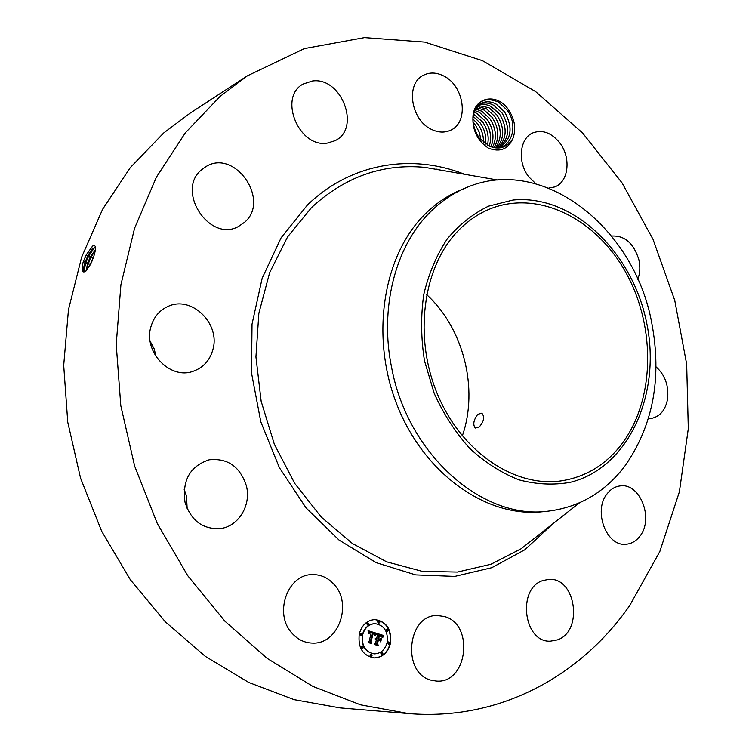 <?xml version="1.0" encoding="UTF-8"?>
<svg xmlns="http://www.w3.org/2000/svg" width="752" height="752" viewBox="0 0 752 752"><rect width="100%" height="100%" fill="white"/><g stroke="black" fill="none" stroke-linecap="round" stroke-linejoin="round"><path stroke-width="1.13" d="M220.054 96.444L247.38 75.83L304.381 48.589L364.485 37.6L424.692 42.084L482.427 60.649L535.603 91.584L582.565 132.972L622.036 182.868L653.018 239.324L674.751 300.396L686.661 364.156L688.296 428.64L679.385 491.817L659.833 551.507L629.781 605.435C580.967 675.841 499.648 721.149 408.543 713.573L360.556 704.84L312.888 686.416L267.11 658.348L224.857 621.143L187.756 575.722L157.271 523.467L134.655 466.118L120.809 405.742L116.212 344.519L120.922 284.679L134.561 228.307L156.369 177.228L185.283 132.907L220.054 96.444M408.543 713.573L340.073 707.905L294.154 699.67L248.715 682.449L205.249 656.327L165.28 621.772L130.303 579.66L101.68 531.25L80.558 478.131L67.755 422.173L63.704 365.359L68.46 309.711L81.658 257.128L102.601 209.291L130.322 167.583L163.635 133.029L189.833 113.345L247.38 75.83M426.6 294.577C463.608 328.389 478.827 388.605 462.32 435.944M184.165 489.336L186.496 495.953L187.154 508.596M150.184 341.333L154.132 348.749L156.181 356.852M82.917 262.946L83.256 261.931L82.917 262.946C81.291 270.908 82.325 273.587 86.019 270.974L91.49 262.448L93.85 256.225C96.453 247.737 96.012 244.372 92.543 246.111L86.123 254.994L83.237 261.912L86.236 254.994L92.825 245.913M512.845 138.697C507.948 149.357 499.807 152.506 488.396 148.153C477.576 140.784 472.425 130.472 472.923 117.237C473.487 97.111 496.593 92.327 508.22 109.322C514.857 119.136 516.398 128.93 512.845 138.697C507.064 147.589 499.366 150.109 489.731 146.264L490.981 146.734C494.534 137.729 493.34 128.714 487.409 119.681L479.353 112.33L474.738 110.469M292.406 633.645C273.559 614.525 287.067 574.66 311.798 574.631C320.418 574.312 327.816 577.545 333.982 584.332C352.895 603.894 338.372 644.661 312.4 643.092C304.71 642.866 298.046 639.717 292.406 633.645M246.365 485.792C251.506 505.194 238.412 526.804 219.866 528.628C202.514 529.267 190.895 520.469 185.02 502.233C182.059 480.265 190.096 466.127 209.122 459.81C227.659 457.912 240.067 466.569 246.365 485.792M212.854 349.708C209.808 360.462 203.275 367.643 193.245 371.253C170.253 380.089 143.012 351.804 150.973 326.622C153.822 316.949 159.574 310.181 168.232 306.337C191.788 295.263 220.693 323.886 212.854 349.708M244.738 222.169L238.337 226.568C209.488 242.699 175.432 190.754 201.583 169.745L205.869 166.653C234.84 148.351 270.607 200.201 244.738 222.169M327.43 143.059C299.061 148.37 277.883 97.196 303.169 84.017L312.475 80.99C341.784 76.751 361.233 128.818 334.931 140.746L327.43 143.059M431.686 129.476C410.836 120.348 405.262 83.66 423.376 75.294C429.636 72.117 436.357 72.324 443.539 75.896C464.529 85.681 469.314 122.548 450.504 130.265C444.648 132.907 438.378 132.643 431.686 129.476M535.828 183.742L528.656 176.692C517.122 162.075 519.641 137.954 533.055 132.813C542.756 129.447 551.695 132.85 559.864 143.04C571.388 157.911 568.568 182.247 554.572 186.966L548.828 188.075M611.649 236.043C624.545 235.338 633.588 243.122 638.768 259.384C640.431 266.565 640.102 273.183 637.781 279.255M656.035 366.835C665.153 375.088 668.989 385.889 667.532 399.237C665.435 410.019 660.143 416.392 651.655 418.356L648.421 418.563M607.071 493.867C610.615 489.251 614.929 486.61 619.996 485.942C639.755 482.464 654.099 518.222 640.14 535.847C636.38 540.951 631.708 543.752 626.125 544.241C606.591 546.939 592.896 510.909 607.071 493.867M543.076 580.506L548.65 579.407C575.75 576.699 583.759 631.191 557.429 639.886L550.323 641.193C523.354 642.631 516.953 587.923 543.076 580.506M444.225 616.499C474.587 623.831 467.659 684.038 436.357 681.068L431.629 680.316C401.295 673.811 407.152 613.989 437.57 615.559L444.225 616.499M359.296 633.833C361.891 624.959 367.098 620.203 374.9 619.573C386.688 621.509 391.858 629.509 390.41 643.571C387.788 652.736 382.392 657.53 374.242 657.962C362.737 655.697 357.755 647.66 359.296 633.833M621.697 444.141C605.642 465.056 585.188 477.341 560.343 480.998C514.349 487.268 461.69 452.027 437.673 394.725C413.478 337.535 422.662 268.022 457.244 231.719C467.34 221.06 478.742 213.277 491.441 208.37C540.303 189.748 597.953 220.204 626.914 274.452C656.092 328.605 654.607 400.6 621.697 444.141M479.315 426.882C483.987 421.346 484.824 416.768 481.806 413.158L477.755 414.352C473.525 420.077 472.698 424.636 475.273 428.048L479.315 426.882M95.513 247.361C93.295 247.662 90.71 250.548 87.768 256.009L85.173 261.987C83.425 267.261 83.134 270.4 84.327 271.416L86.066 270.927M472.923 117.237C476.025 101.266 484.608 96.247 498.67 102.178L507.121 110.13C520.487 127.746 508.728 153.906 490.981 146.734C494.506 137.729 493.312 128.714 487.381 119.69L479.419 112.386L474.728 110.488M374.092 657.953C382.176 657.455 387.515 652.651 390.109 643.562C391.566 629.603 386.443 621.603 374.75 619.573M646.617 322.664C632.376 251.713 572.883 194.157 513.024 200.051L488.537 206.161C472.989 213.69 459.199 224.651 447.177 239.042C436.527 255.182 428.725 273.643 423.78 294.408C420.697 316.056 420.932 338.203 424.495 360.838L434.261 393.512C443.642 414.211 455.468 432.503 469.718 448.389C485.021 462.452 501.387 472.923 518.824 479.814C536.43 484.476 553.622 485.294 570.411 482.295C628.982 467.763 661.619 393.465 646.617 322.664M95.513 247.389L93.624 248.188L87.824 256.037L85.23 262.006L83.66 269.545L84.468 271.481M83.961 270.974L85.728 262.927L88.698 256.028L94.526 247.643M489.731 146.264L479.287 138.161C470.094 122.952 470.893 111.277 481.675 103.137C486.318 101.041 491.197 101.398 496.329 104.208L504.451 111.71C513.137 127.116 511.698 139.007 500.118 147.364C511.67 138.998 513.108 127.116 504.423 111.719L496.386 104.274C491.244 101.417 486.328 101.041 481.656 103.146M548.133 511.163L542.455 511.745C487.851 517.874 425.773 475.499 398.034 407.452C370.078 339.547 382.129 257.87 423.555 215.664C434.759 204.149 447.271 195.529 461.098 189.805L466.372 187.624C452.516 193.367 439.976 202.015 428.743 213.568C395.101 247.746 379.506 308.668 391.604 367.502C407.706 455.007 483.169 520.243 548.133 511.163C579.491 507.224 605.116 492.146 624.978 465.92C653.206 425.397 662.117 377.654 651.702 322.674C634.387 227.8 542.982 154.574 466.372 187.624M374.825 623.634L374.675 623.634C368.499 624.113 364.391 627.864 362.332 634.867C361.129 645.78 365.077 652.116 374.158 653.873L374.308 653.873M378.623 621.039L377.542 621.885L378.623 623.333M388.652 641.917L387.553 642.763L388.605 644.201M387.28 628.982L386.19 629.828L387.261 631.266M370.99 654.231L369.852 655.086L370.905 656.534M381.941 652.369L380.822 653.225L381.875 654.672M360.828 633.193L359.719 634.049L360.8 635.506M367.672 622.741L366.572 623.587L367.662 625.044M362.201 646.278L361.073 647.143L362.135 648.6M95.419 249.73L90.231 257.052L87.646 262.984L86.132 270.87M387.148 642.546C385.08 649.737 380.85 653.516 374.449 653.873C365.369 652.125 361.43 645.789 362.633 634.876C364.682 627.864 368.8 624.113 374.975 623.624C384.234 625.185 388.295 631.492 387.148 642.546M379.713 622.487L378.773 623.342L377.833 621.885L378.773 621.03L379.713 622.487M389.715 643.345L388.756 644.22L387.844 642.763L388.803 641.898L389.715 643.345M388.352 630.42L387.412 631.276L386.481 629.828L387.421 628.963L388.352 630.42M372.043 655.678L371.056 656.552L370.144 655.095L371.131 654.212L372.043 655.678M382.994 653.817L382.016 654.691L381.114 653.234L382.091 652.36L382.994 653.817M360.011 634.049L360.979 633.184L361.919 634.65L360.941 635.525L360.011 634.049M366.873 623.587L367.822 622.731L368.762 624.188L367.813 625.053L366.873 623.587M361.364 647.152L362.351 646.269L363.272 647.735L362.285 648.619L361.364 647.152M95.41 249.814L90.287 257.071L87.702 263.003L86.151 270.476M376.235 633.184L374.684 635.327L374.214 633.532L372.691 632.846L370.567 641.625L371.168 642.763L368.048 641.794L369.223 641.136L371.103 633.052L369.805 632.808L368.809 633.72L369.561 632.658L371.244 632.441L369.439 632.112L368.461 633.522L368.057 630.693L376.235 633.184L368.076 630.787M376.545 633.823L375.013 635.882L376.235 633.804M374.44 634.519L373.011 633.654L371.112 641.823L371.836 643.684L368.348 642.603L371.516 643.355L370.886 641.823L372.851 633.363L374.44 634.519M376.855 633.381L383.887 635.59L382.223 637.668L381.49 635.788L378.98 634.763L378.106 638.551L379.29 635.337L381.292 636.079L381.913 637.047L379.403 635.609L378.688 638.739L379.704 639.059L381.104 638.025L380.324 641.418L379.497 639.717L377.946 639.238L377.006 643.327L377.626 644.652L374.289 643.609L375.643 642.904L376.451 639.407L375.333 639.388L376.583 638.815L375.135 638.862L376.743 638.128L377.532 634.707L376.855 633.381M381.537 638.467L380.728 641.964L381.349 638.467M379.76 640.535L378.369 640.102L377.57 643.571L378.359 645.714L374.421 644.492L378.03 645.376L377.382 643.618L378.256 639.83L379.76 640.535M86.574 270.429L88.2 263.924L91.152 257.062L95.307 250.51M480.481 103.795C484.805 102.319 489.261 102.845 493.867 105.383L501.979 112.856C510.251 126.966 509.386 138.518 499.403 147.505M499.394 147.514C509.367 138.518 510.223 126.966 501.96 112.875L493.932 105.449C489.308 102.874 484.814 102.319 480.472 103.804M368.358 632.968L369.815 632.056M371.074 632.817L369.862 632.573M369.223 632.93L370.003 632.78M370.821 642.659L370.275 641.625L372.691 632.846M374.609 634.932L375.859 633.278M373.988 634.068L372.832 633.438M371.516 643.355L368.283 642.434M383.887 635.59L376.912 633.485M375.398 638.843L376.009 638.674M375.361 639.454L376.141 639.36M377.278 644.539L376.705 643.317L377.946 639.238M380.127 641.005L380.747 638.298M379.704 639.059L378.397 638.683M381.151 636.211L379.487 635.393M378.519 638.683L377.805 638.551L378.98 634.763M382.157 637.301L383.586 635.59M383.116 637.057L383.736 636.455M379.403 640.422L378.228 639.914M378.03 645.376L374.346 644.323M93.925 255.981L89.385 266.546M94.009 255.736L89.262 266.744M491.423 106.558L499.525 114.013L489.778 105.741L484.457 104.255L479.344 104.584L485.331 104.359L491.423 106.558M498.256 147.665C506.998 138.33 507.421 127.116 499.525 114.013C507.393 127.116 506.98 138.33 498.238 147.665M489.054 107.78L478.281 105.487L488.988 107.724L497.081 115.159L489.054 107.78M496.95 147.74C504.545 138.246 504.583 127.389 497.053 115.169C504.611 127.379 504.573 138.236 496.959 147.74M486.629 108.946L477.285 106.521L486.563 108.88L494.647 116.297C501.791 127.746 502.101 138.208 495.577 147.693C502.073 138.302 501.753 127.84 494.619 116.306L486.629 108.946M432.588 168.721L431.751 168.213M484.213 110.093L476.354 107.686L484.147 110.036L492.222 117.425C498.98 128.131 499.61 138.161 494.111 147.524C499.582 138.142 498.952 128.113 492.193 117.444L484.213 110.093M481.806 111.249L475.499 109.002L481.75 111.183L489.806 118.562L481.806 111.249M492.588 147.213C497.091 137.964 496.17 128.413 489.806 118.562C496.141 128.413 497.063 137.964 492.569 147.204M476.975 113.467L485.012 120.799C490.501 129.006 491.93 137.428 489.289 146.076C491.902 137.428 490.473 129.006 484.984 120.818L477.031 113.533L474.051 112.151L476.975 113.467M473.497 114.031L482.634 121.918C487.653 129.278 489.27 137.052 487.484 145.221C489.242 137.043 487.616 129.288 482.605 121.927L473.487 114.05M473.064 116.222L480.255 123.027L473.064 116.24M485.566 144.055C486.525 136.526 484.758 129.513 480.255 123.027C484.73 129.523 486.497 136.516 485.548 144.046M472.829 118.816L477.896 124.136L472.829 118.844M483.461 142.485C483.658 135.802 481.806 129.682 477.896 124.136C481.769 129.692 483.63 135.792 483.442 142.466M472.914 122.106L475.546 125.236L472.923 122.144M481.054 140.22L479.325 132.352L475.546 125.236L479.297 132.343L481.026 140.192M477.83 136.121L473.835 127.229M477.783 136.056L473.854 127.314M432.691 168.739L432.052 168.251M437.974 169.651L436.931 169.059M552.88 523.777L524.896 549.731L491.742 567.704L454.772 576.399L415.649 574.895L376.367 562.74L339.096 540.115L306.073 507.91L279.406 467.725L260.812 421.834L251.516 372.983L252.023 324.14L262.175 278.212L281.107 237.801L307.446 205.005C350.827 162.864 411.852 153.342 464.557 174.276M85.173 261.987L83.237 261.912M87.768 256.009L86.123 254.994M579.444 502.853L521.145 548.753L538.545 535.057L521.145 548.753L490.859 564.282L457.46 572.056L422.248 571.36L386.697 561.847L352.472 543.574L321.273 517.085L294.746 483.451L274.33 444.216L261.16 401.305L255.934 356.918L258.857 313.321L269.639 272.685L287.555 236.936L311.516 207.599C344.867 176.852 382.618 163.438 424.767 167.358L497.88 180.057M87.646 262.984L85.728 262.927L85.23 262.006M90.231 257.052L87.824 256.037M92.684 258.086L90.287 257.071M90.118 263.98L88.2 263.924L87.702 263.003M93.22 258.105L92.74 258.105M90.475 264.554L90.174 263.999M83.82 270.626L83.66 269.545"/></g></svg>
